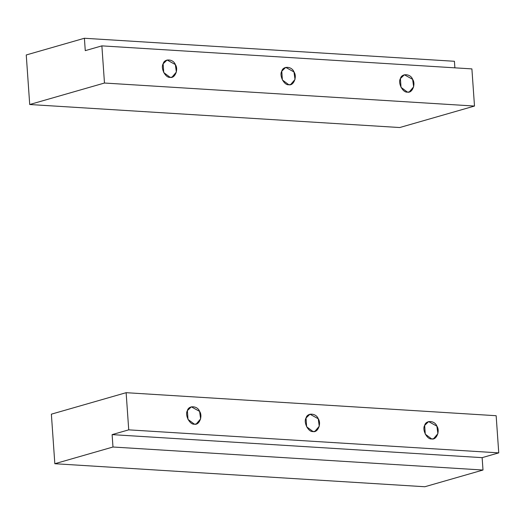 <?xml version="1.0" encoding="UTF-8"?>
<svg xmlns="http://www.w3.org/2000/svg" width="525" height="525" viewBox="0 0 525 525"><rect width="100%" height="100%" fill="white"/><g stroke="black" fill="none" stroke-linecap="round" stroke-linejoin="round"><path stroke-width="0.79" d="M407.439 92.118L409.29 91.921L413.648 86.815L412.63 79.334L404.362 74.767L400.411 78.573L401.028 87.347L407.439 92.118C402.806 92.879 397.642 82.93 400.411 78.573C401.645 73.08 410.616 73.638 412.63 79.334C416.03 84.072 412.223 93.463 407.439 92.118M288.803 84.735L290.653 84.538L295.011 79.439L293.987 71.951L285.725 67.384L281.774 71.197L282.384 79.971L288.803 84.735C284.169 85.496 279.005 75.547 281.774 71.197C283.001 65.697 291.979 66.255 293.987 71.951C297.393 76.689 293.58 86.08 288.803 84.735M170.159 77.352L172.01 77.155L176.374 72.056L175.35 64.575L167.081 60.001L163.137 63.814L163.748 72.588L170.159 77.352C165.532 78.113 160.368 68.165 163.137 63.814C164.364 58.314 173.335 58.872 175.35 64.575C178.756 69.307 174.943 78.698 170.159 77.352M101.876 45.872L85.267 50.643L84.4 38.259L26.25 54.968L29.715 104.514L104.475 83.029L101.876 45.872L471.896 68.893L474.495 106.05L399.735 127.536L474.495 106.05L471.896 68.893L101.876 45.872L104.475 83.029L474.495 106.05L104.475 83.029L29.715 104.514L399.735 127.536L29.715 104.514L26.25 54.968L84.4 38.259L85.267 50.643L101.876 45.872M454.88 67.837L454.42 61.281L84.4 38.259L454.42 61.281L454.88 67.837M431.694 438.939L433.545 438.736L437.902 433.637L436.879 426.156L428.617 421.588L424.666 425.394L425.276 434.168L431.694 438.939C427.061 439.701 421.897 429.752 424.666 425.394C425.893 419.902 434.871 420.459 436.879 426.156C440.285 430.894 436.472 440.285 431.694 438.939M313.051 431.557L314.902 431.36L319.259 426.254L318.242 418.773L309.973 414.205L306.029 418.012L306.639 426.786L313.051 431.557C308.418 432.318 303.26 422.369 306.029 418.012C307.256 412.519 316.227 413.077 318.242 418.773C321.641 423.511 317.835 432.902 313.051 431.557M194.414 424.174L196.265 423.977L200.622 418.878L199.598 411.39L191.336 406.822L187.386 410.635L188.002 419.409L194.414 424.174C189.781 424.935 184.616 414.986 187.386 410.635C188.613 405.136 197.59 405.694 199.598 411.39C203.004 416.128 199.192 425.519 194.414 424.174M498.75 452.872L482.134 457.649L483 470.033L424.856 486.741L483 470.033L482.134 457.649L112.114 434.621L112.98 447.011L483 470.033L112.98 447.011L54.83 463.719L424.856 486.741L54.83 463.719L112.98 447.011L112.114 434.621L128.73 429.85L126.131 392.687L51.371 414.173L54.83 463.719L51.371 414.173L126.131 392.687L128.73 429.85L112.114 434.621L482.134 457.649L498.75 452.872L128.73 429.85L498.75 452.872L496.151 415.715L498.75 452.872M496.151 415.715L126.131 392.687L496.151 415.715"/></g></svg>
